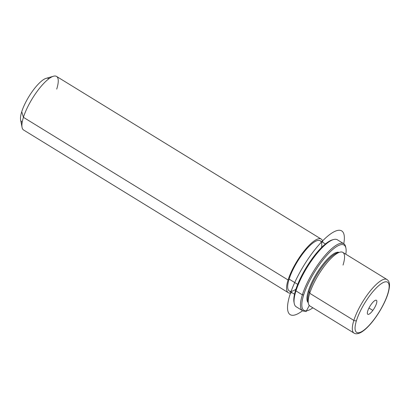 <?xml version="1.0" encoding="UTF-8"?>
<svg xmlns="http://www.w3.org/2000/svg" width="410" height="410" viewBox="0 0 410 410"><rect width="100%" height="100%" fill="white"/><g stroke="black" fill="none" stroke-linecap="round" stroke-linejoin="round"><path stroke-width="0.61" d="M343.032 265.075A31.452 9.035 121.6 0 0 339.782 252.206A31.452 9.035 121.6 0 0 309.734 293.293L309.171 291.423A29.484 8.472 121.6 0 0 308.212 301.934A29.484 8.472 -58.4 0 1 307.884 300.827A29.484 8.472 -58.4 0 1 309.171 291.423L309.734 293.293A31.452 9.035 121.6 0 0 308.366 303.323L307.884 300.827M338.476 252.698A29.484 8.472 121.6 0 0 309.171 291.423L308.371 290.931A29.484 8.472 121.6 0 0 308.223 302.595A29.484 8.472 -58.4 0 1 308.371 290.931L309.171 291.423A29.484 8.472 -58.4 0 1 337.343 252.903L339.782 252.206M308.371 290.931A29.484 8.472 -58.4 0 1 323.382 263.784A29.484 8.472 -58.4 0 1 339.07 252.411A29.484 8.472 121.6 0 0 323.382 263.784A29.484 8.472 121.6 0 0 308.371 290.931M294.523 294.211L289.291 290.992A29.484 8.472 -58.4 0 1 289.122 279.102L297.691 284.366L289.122 279.102A29.484 8.472 -58.4 0 1 304.527 251.468A29.484 8.472 -58.4 0 1 320.169 240.757L325.402 243.97M288.261 292.668L23.606 130.011A31.452 9.035 -58.4 0 1 23.426 117.321L288.081 279.984A31.452 9.035 121.6 0 0 288.261 292.668A31.452 9.035 121.6 0 0 291.971 292.643A31.452 9.035 -58.4 0 1 288.081 279.984A31.452 9.035 -58.4 0 1 307.731 246.779A31.452 9.035 -58.4 0 1 322.849 242.402A31.452 9.035 121.6 0 0 321.199 239.081A31.452 9.035 121.6 0 0 304.512 250.505A31.452 9.035 121.6 0 0 288.081 279.984L23.426 117.321A31.452 9.035 -58.4 0 1 39.857 87.848A31.452 9.035 -58.4 0 1 56.539 76.419L321.199 239.081M321.573 247.461A29.484 8.472 121.6 0 0 309.483 245.974A29.484 8.472 121.6 0 0 289.122 279.102A29.484 8.472 121.6 0 0 295.907 289.219M23.426 117.321L21.735 111.72A25.553 7.344 -58.4 0 1 46.145 78.336L53.469 76.234A31.452 9.035 121.6 0 0 23.426 117.321A31.452 9.035 121.6 0 0 22.053 127.356L20.618 119.869A25.553 7.344 -58.4 0 1 21.735 111.72L23.426 117.321M56.718 89.108A31.452 9.035 121.6 0 0 53.469 76.234M48.939 78.705A25.553 7.344 121.6 0 0 35.455 87.32A25.553 7.344 121.6 0 0 21.735 111.72A25.553 7.344 121.6 0 0 22.212 122.19M372.844 310.411A8.231 2.368 -58.4 0 1 367.785 314.291A8.231 2.368 -58.4 0 1 371.352 304.148A8.231 2.368 -58.4 0 1 376.406 300.269A8.231 2.368 -58.4 0 1 372.844 310.411L368.969 308.028L372.844 310.411A8.231 2.368 121.6 0 0 376.795 300.884A8.231 2.368 121.6 0 0 371.352 304.148A8.231 2.368 121.6 0 0 367.396 313.676A8.231 2.368 121.6 0 0 372.844 310.411M356.49 320.507A29.484 8.472 -58.4 0 1 378.948 285.468A29.484 8.472 -58.4 0 1 387.701 294.052A29.484 8.472 -58.4 0 1 365.248 329.092A29.484 8.472 -58.4 0 1 356.49 320.507A1.968 1.24 -162.6 0 1 353.845 320.4A31.452 9.035 121.6 0 0 354.025 333.089A31.452 9.035 -58.4 0 1 353.845 320.4L309.734 293.293L353.845 320.4A31.452 9.035 -58.4 0 1 370.276 290.926A31.452 9.035 -58.4 0 1 386.958 279.502A31.452 9.035 121.6 0 0 370.276 290.926A31.452 9.035 121.6 0 0 353.845 320.4A1.968 1.24 17.4 0 0 356.49 320.507A29.484 8.472 121.6 0 0 365.248 329.092A29.484 8.472 121.6 0 0 387.701 294.052A29.484 8.472 121.6 0 0 378.948 285.468A29.484 8.472 121.6 0 0 356.49 320.507M309.914 305.978A31.452 9.035 -58.4 0 1 309.734 293.293A31.452 9.035 -58.4 0 1 326.165 263.814A31.452 9.035 -58.4 0 1 342.852 252.391L386.958 279.502C389.069 281.075 390.92 283.546 387.973 293.657A1.968 1.24 -162.6 0 1 387.701 294.052A1.968 1.24 17.4 0 0 387.973 293.657C384.836 303.928 376.283 318.186 368.405 326.293C365.607 329.225 363.009 331.326 360.605 332.602C357.761 333.981 355.567 334.145 354.025 333.089L309.914 305.978M312.876 307.797A38.33 11.014 -58.4 0 1 303.687 294.898A38.33 11.014 -58.4 0 1 330.363 251.637A38.33 11.014 -58.4 0 1 345.809 254.21A38.33 11.014 121.6 0 0 345.937 248.286A38.33 11.014 121.6 0 0 327.077 255.04A38.33 11.014 121.6 0 0 303.687 294.898A38.33 11.014 121.6 0 0 307.649 310.585A38.33 11.014 121.6 0 0 312.876 307.797M307.649 310.585L306.429 310.934A39.314 11.295 -58.4 0 1 302.365 294.846L303.687 294.898L302.365 294.846A39.314 11.295 -58.4 0 1 326.355 253.964A39.314 11.295 -58.4 0 1 345.697 247.035L345.937 248.286M332.879 239.747A38.33 11.014 121.6 0 0 295.671 289.967A38.33 11.014 121.6 0 0 294.134 302.79M345.799 247.691A39.314 11.295 121.6 0 0 343.759 243.719A49.138 14.119 -58.4 0 0 331.039 233.597A49.138 14.119 -58.4 0 0 298.603 274.695A49.138 14.119 -58.4 0 0 302.59 310.703L296.174 306.762A39.314 11.295 -58.4 0 1 295.953 290.905A39.314 11.295 -58.4 0 1 316.489 254.056A39.314 11.295 -58.4 0 1 337.343 239.778L343.759 243.719A39.314 11.295 121.6 0 0 322.906 258.003A39.314 11.295 121.6 0 0 302.365 294.846L295.953 290.905L302.365 294.846A39.314 11.295 121.6 0 0 302.59 310.703A39.314 11.295 121.6 0 0 307.054 310.734M295.953 290.905A39.314 11.295 121.6 0 0 294.236 303.446L293.996 302.196A38.33 11.014 -58.4 0 1 295.671 289.967L295.953 290.905L295.671 289.967A38.33 11.014 -58.4 0 1 332.29 239.896L333.509 239.542A39.314 11.295 121.6 0 0 295.953 290.905M309.289 305.445L305.988 311.682"/></g></svg>

